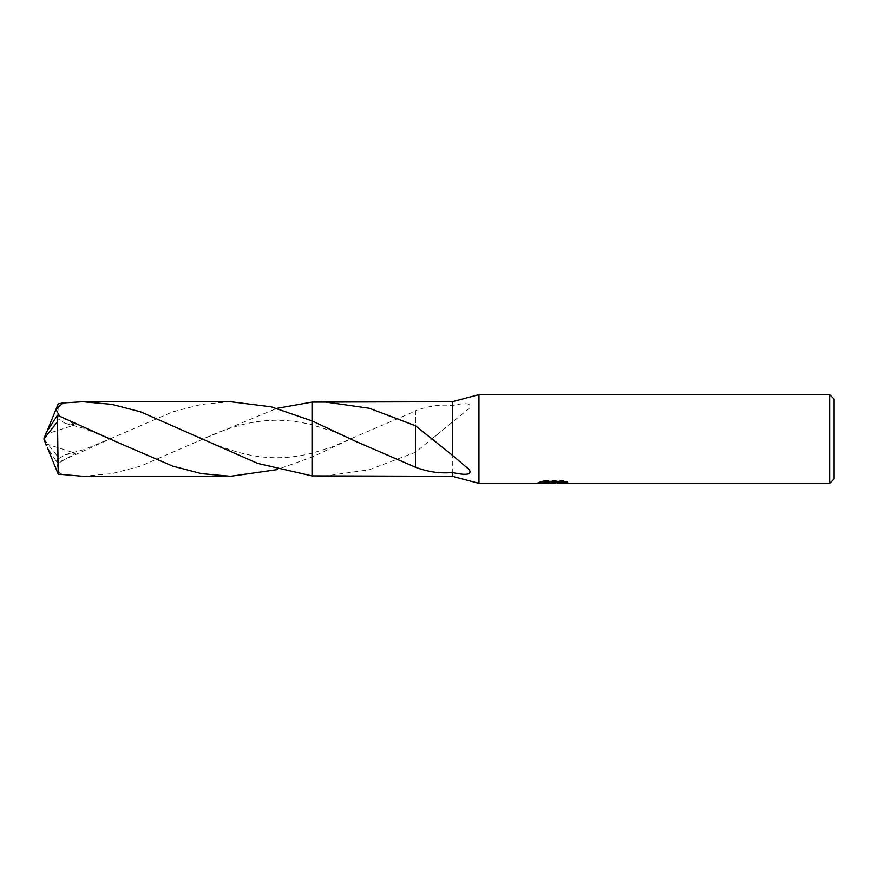 <?xml version="1.0" encoding="UTF-8"?>
<svg xmlns="http://www.w3.org/2000/svg" width="878" height="878" viewBox="0 0 878 878"><rect width="100%" height="100%" fill="white"/><g stroke="black" fill="none" stroke-linecap="round" stroke-linejoin="round"><path stroke-width="0.66" stroke-dasharray="4.39 3.29" d="M547.784 482.955L544.338 481.385L544.338 480.453L550.846 482.505L564.609 481.287L564.609 482.154L557.475 482.483M564.609 482.154L564.609 483.043L564.609 482.198L557.475 482.691M557.651 483.394L564.609 483.043M563.863 481.649L567.737 481.781L562.655 480.453L545.15 480.453L545.15 481.385M562.655 480.453L562.655 481.385M567.737 481.781L567.737 482.691M564.609 481.287L564.609 482.198M545.15 480.453L540.53 481.638L543.965 481.638M554.72 481.638L538.148 482.406L550.846 482.505M539.07 482.11L544.92 480.321M540.53 481.638L540.53 482.549M538.148 482.406L538.148 483.306M544.92 481.254L539.07 482.999M537.841 483.394L537.841 482.505M323.214 476.293L369.309 469.741L415.492 452.247L469.302 408.303C472.825 401.926 462.223 403.375 452.313 405.471C440.108 404.33 427.827 406.097 415.47 410.761L415.47 439.121L415.47 411.058L355.272 436.816L312.041 457.098L312.03 453.235L312.03 457.098L276.91 469.664M312.03 461.422L312.03 476.743L312.03 461.422M452.313 422.812L452.313 476.293M452.313 401.707L452.313 405.471M478.949 394.606L478.949 483.394M312.041 402.113L312.03 457.098M312.03 420.902L312.03 424.776L332.74 431.35L355.272 441.184M415.47 467.239L415.47 438.879M415.492 425.753L415.492 438.912M834.1 399.051L834.1 478.949M829.666 394.606L829.666 483.394M82.817 476.293L111.846 473.637L140.853 466.075L203.037 439L276.899 408.336M230.574 401.707L201.512 404.363L172.604 411.903L114.908 436.794L57.476 462.772L55.863 460.588L65.115 454.705L75.453 453.267L57.772 463.595L56.521 469.708L62.788 475.02M46.26 432.569L43.9 439L57.476 456.264L57.476 462.772M57.476 456.264L58.211 403.858M55.874 417.412L65.115 423.295L75.453 424.732L59.452 415.985M312.03 401.257L312.03 416.578M46.369 432.58L45.843 434.215L75.453 424.732M45.843 443.785L75.453 453.267M55.874 460.588L47.401 447.604M45.843 434.215L47.401 430.396M46.369 445.42L46.029 444.553M552.855 483.372L552.855 482.483M552.942 482.505L554.72 482.505M434.665 436.717L440.997 431.669M355.272 436.816L331.972 446.935L312.03 453.235C283.111 460.357 261.172 457.954 242.504 453.41C227.007 449.316 212.355 443.785 198.571 436.816M434.665 441.283L440.997 446.331M65.115 423.284L84.014 428.398L114.908 441.206M65.115 454.716L84.014 449.602L114.908 436.794M198.571 441.184C212.355 434.215 227.007 428.683 242.504 424.59C261.172 420.046 283.111 417.643 312.03 424.776M43.9 439L46.172 433.041"/><path stroke-width="1.32" d="M557.475 482.691L552.942 483.394L547.784 482.955M552.942 483.394L550.846 483.394M829.666 483.394L829.666 394.606L834.1 399.051L834.1 478.949L829.666 483.394L557.651 483.394L557.475 482.483L563.863 481.649M543.965 481.638L554.72 481.638L554.72 482.549L537.841 483.394L478.949 483.394L478.949 394.606L829.666 394.606M554.72 482.549L540.53 482.549L545.15 481.385L562.655 481.385L567.737 482.691L557.475 483.361M478.949 483.394L452.313 476.293L312.041 475.887L312.03 402.102L452.313 401.707L478.949 394.606M452.313 476.293L452.313 472.529C440.108 473.67 427.827 471.903 415.47 467.239L355.272 441.184L312.041 420.902L271.17 406.832L230.574 401.707L82.806 401.707L111.824 404.352L140.798 411.903L257.682 463.419L312.03 475.898L312.03 420.902L312.03 475.898M323.214 401.707L369.309 408.259L415.492 425.753L452.313 455.188L452.313 401.707M452.313 455.188L469.302 469.697C472.825 476.074 462.234 474.625 452.313 472.529M312.03 402.102L276.899 408.336M415.503 438.945L415.47 466.942M415.492 426.071L415.492 438.912M276.91 469.664L230.574 476.293L201.512 473.637L172.604 466.097L114.908 441.206L57.476 415.228L46.26 432.569L43.9 439L57.476 421.736L57.476 415.228M57.476 421.736L58.211 474.142L82.817 476.293L230.574 476.293M59.452 415.985L56.082 409.444L62.788 402.98L82.806 401.707M47.401 430.396L58.211 403.858L62.788 402.98M47.401 447.604L58.211 474.142M46.26 445.431L43.9 439L46.172 444.959M46.029 444.553L43.9 439M554.72 482.505L557.475 482.505M354.492 440.811L355.272 441.184M113.92 440.734L114.908 441.206"/></g></svg>

